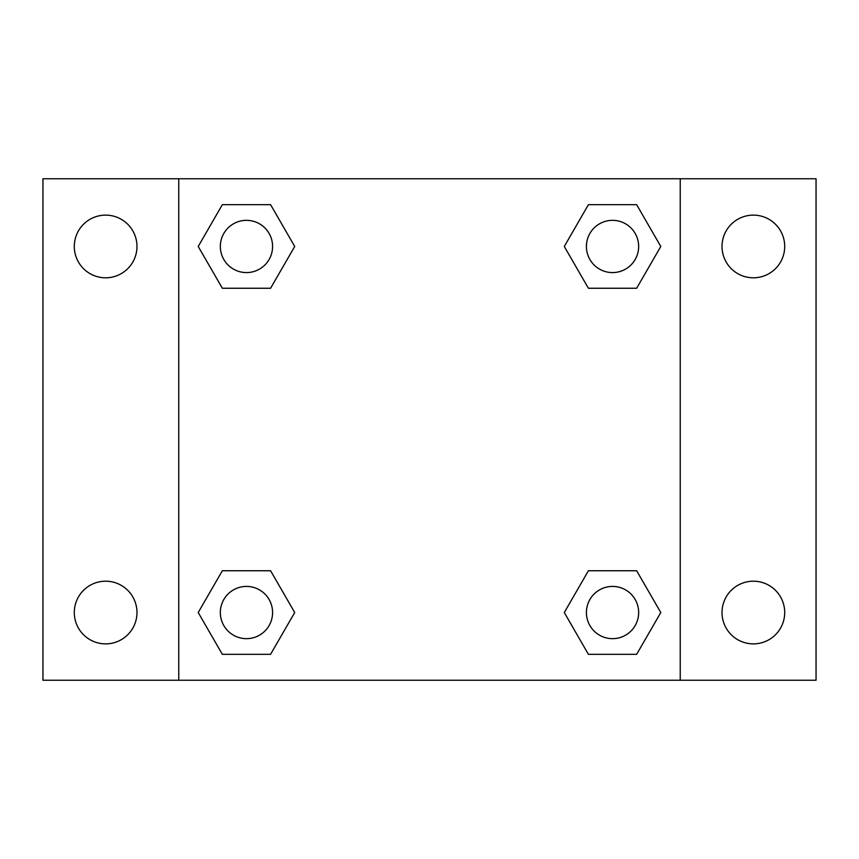 <?xml version="1.0" encoding="UTF-8"?>
<svg xmlns="http://www.w3.org/2000/svg" width="859" height="859" viewBox="0 0 859 859"><rect width="100%" height="100%" fill="white"/><g stroke="black" fill="none" stroke-linecap="round" stroke-linejoin="round"><path stroke-width="1.29" d="M42.95 178.769L816.05 178.769L816.05 680.231L42.95 680.231L42.95 178.769M753.364 215.126A31.343 31.343 0 0 1 784.707 246.469A31.343 31.343 0 0 1 753.364 277.801A31.343 31.343 0 0 1 722.022 246.469A31.343 31.343 0 0 1 753.364 215.126M753.364 581.199A31.343 31.343 0 0 1 784.707 612.531A31.343 31.343 0 0 1 753.364 643.874A31.343 31.343 0 0 1 722.022 612.531A31.343 31.343 0 0 1 753.364 581.199M105.636 581.199A31.343 31.343 0 0 1 136.978 612.531A31.343 31.343 0 0 1 105.636 643.874A31.343 31.343 0 0 1 74.293 612.531A31.343 31.343 0 0 1 105.636 581.199M105.636 215.126A31.343 31.343 0 0 1 136.978 246.469A31.343 31.343 0 0 1 105.636 277.801A31.343 31.343 0 0 1 74.293 246.469A31.343 31.343 0 0 1 105.636 215.126M222.341 570.752L270.596 570.752L294.712 612.531L270.585 654.322L222.341 654.322L198.214 612.531L222.341 570.752L270.596 570.752L222.341 570.752M588.404 204.678L636.659 204.678L660.786 246.469L636.659 288.248L588.404 288.248L564.288 246.469L588.415 204.678L636.659 204.678L588.404 204.678M178.769 680.231L178.769 178.769M680.231 178.769L680.231 680.231M222.341 204.678L270.596 204.678L294.712 246.469L270.585 288.248L222.341 288.248L198.214 246.469L222.341 204.678L270.596 204.678L222.341 204.678M588.404 570.752L636.659 570.752L660.786 612.531L636.659 654.322L588.404 654.322L564.288 612.531L588.415 570.752L636.659 570.752L588.404 570.752M636.659 654.322L588.404 654.322L636.659 654.322M638.656 612.531A26.114 26.114 0 0 0 599.475 589.918A26.114 26.114 0 0 0 599.475 635.155A26.114 26.114 0 0 0 638.656 612.531M270.596 654.322L222.341 654.322L270.596 654.322M272.582 612.531A26.114 26.114 0 0 0 233.401 589.918A26.114 26.114 0 0 0 233.401 635.155A26.114 26.114 0 0 0 272.582 612.531M636.659 288.248L588.404 288.248L636.659 288.248M638.656 246.469A26.114 26.114 0 0 0 599.475 223.845A26.114 26.114 0 0 0 599.475 269.082A26.114 26.114 0 0 0 638.656 246.469M270.596 288.248L222.341 288.248L270.596 288.248M272.582 246.469A26.114 26.114 0 0 0 233.401 223.845A26.114 26.114 0 0 0 233.401 269.082A26.114 26.114 0 0 0 272.582 246.469"/></g></svg>
